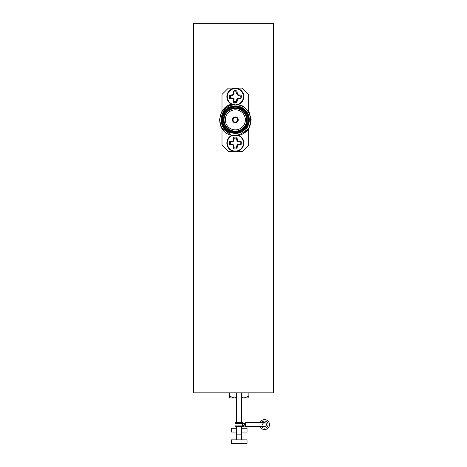 <?xml version="1.0" encoding="UTF-8"?>
<svg xmlns="http://www.w3.org/2000/svg" width="467" height="467" viewBox="0 0 467 467"><rect width="100%" height="100%" fill="white"/><g stroke="black" fill="none" stroke-linecap="round" stroke-linejoin="round"><path stroke-width="0.7" d="M238.141 135.477A8.05 8.05 0 0 1 235.339 151.08A8.05 8.05 0 0 1 232.543 135.477M238.894 135.325A8.482 8.482 0 0 1 235.339 151.512A8.482 8.482 0 0 1 231.79 135.325M232.543 104.229A8.05 8.05 0 0 1 235.339 88.625A8.05 8.05 0 0 1 238.141 104.229M231.79 104.386A8.482 8.482 0 0 1 235.339 88.199A8.482 8.482 0 0 1 238.894 104.386M264.544 426.505A1.903 1.903 0 0 0 266.453 424.602A1.903 1.903 0 0 1 264.544 426.505L245.502 426.505L245.502 422.699L264.544 422.699A1.903 1.903 0 0 1 266.453 424.602A1.903 1.903 0 0 0 264.544 422.699A1.903 1.903 0 0 0 262.641 424.602M235.339 117.567A2.288 2.288 0 0 0 233.056 119.856A2.288 2.288 0 0 0 235.339 122.138A2.288 2.288 0 0 0 237.627 119.856A2.288 2.288 0 0 0 235.339 117.567M235.339 122.774A2.919 2.919 0 0 0 238.263 119.856A2.919 2.919 0 0 0 235.339 116.931A2.919 2.919 0 0 0 232.42 119.856A2.919 2.919 0 0 0 235.339 122.774M230.628 144.332L229.618 144.677A5.954 5.954 0 0 1 229.618 141.378L232.192 141.729L233.383 141.262L234.037 139.878L233.693 137.304A5.954 5.954 0 0 1 236.991 137.304L236.641 139.878L237.3 141.262L238.491 141.729L241.065 141.378A5.954 5.954 0 0 1 241.065 144.677L238.579 144.758L237.446 145.325L236.991 148.751A5.954 5.954 0 0 1 233.693 148.751L234.037 146.177L233.576 144.986L232.327 144.356L230.628 144.332A4.892 4.892 0 0 1 230.628 141.729M234.037 147.741A4.892 4.892 0 0 0 236.641 147.741L236.991 148.751M230.628 97.982L229.618 98.333A5.954 5.954 0 0 1 229.618 95.029L232.192 95.379L233.383 94.912L234.037 93.528L233.693 90.954A5.954 5.954 0 0 1 236.991 90.954L236.641 93.528L237.3 94.912L238.491 95.379L241.065 95.029A5.954 5.954 0 0 1 241.065 98.333L238.579 98.409L237.446 98.975L236.991 102.401A5.954 5.954 0 0 1 233.693 102.401L234.037 99.833L233.576 98.636L232.327 98.012L230.628 97.982A4.892 4.892 0 0 1 230.628 95.379M234.037 101.397A4.892 4.892 0 0 0 236.641 101.397L236.991 102.401M248.07 123.825L248.526 121.852M248.619 118.676L248.31 116.768M249.086 111.917L251.211 119.856L249.086 127.789L243.412 133.521C256.669 126.44 250.557 103.808 235.339 104.912C220.226 104.246 215.392 127.777 229.869 132.704L235.339 133.434C239.028 133.381 242.198 132.085 244.854 129.546L248.316 125.033A13.969 13.969 0 0 0 235.339 105.886A13.969 13.969 0 0 0 229.869 132.704M248.316 125.033C246.127 131.134 241.801 134.584 235.339 135.395L231.253 135.191A15.872 15.872 0 0 0 243.412 133.521L249.086 127.789L251.211 119.856L249.086 111.917L243.278 106.108L235.339 103.983L243.278 106.108L249.086 111.917L251.211 119.856L249.086 127.789L243.412 133.521M221.597 127.789L231.253 135.191C213.524 131.42 217.511 102.997 235.339 103.983L227.406 106.108L221.597 111.917L219.467 119.856L221.597 127.789L231.253 135.191L221.597 127.789L219.467 119.856L221.597 111.917L227.406 106.108L235.339 103.983M235.339 106.523A13.333 13.333 0 0 1 248.672 119.856A13.333 13.333 0 0 1 235.339 133.188A13.333 13.333 0 0 1 222.006 119.856A13.333 13.333 0 0 1 235.339 106.523M235.339 107.153A12.697 12.697 0 0 1 248.041 119.856A12.697 12.697 0 0 1 235.339 132.552A12.697 12.697 0 0 1 222.642 119.856A12.697 12.697 0 0 1 235.339 107.153M235.339 131.787A11.938 11.938 0 0 1 223.407 119.856A11.938 11.938 0 0 1 235.339 107.918A11.938 11.938 0 0 1 247.276 119.856A11.938 11.938 0 0 1 235.339 131.787M235.339 108.554A11.301 11.301 0 0 0 224.037 119.856A11.301 11.301 0 0 0 235.339 131.157A11.301 11.301 0 0 0 246.64 119.856A11.301 11.301 0 0 0 235.339 108.554M235.339 109.821A10.029 10.029 0 0 0 225.31 119.856A10.029 10.029 0 0 0 235.339 129.884A10.029 10.029 0 0 0 245.373 119.856A10.029 10.029 0 0 0 235.339 109.821M241.69 439.838L241.69 434.129L236.611 434.129L236.611 426.505L235.66 426.505L242.642 426.505L236.611 426.505M241.69 434.129L241.69 426.505L242.642 426.505L241.69 426.505M245.502 425.875L243.021 426.383L242.63 425.875L243.021 426.383L242.63 425.875L235.024 425.875A0.636 0.636 0 0 0 235.66 426.505A0.636 0.636 0 0 1 235.024 425.875L235.024 423.336A0.636 0.636 0 0 1 235.66 422.699L242.642 422.699A0.636 0.636 0 0 1 243.021 422.828L242.63 423.336L243.021 422.828L244.819 423.563M243.021 426.383A0.636 0.636 0 0 1 242.642 426.505M244.62 424.602L244.766 425.028C244.685 426.132 244.685 426.132 244.766 425.028A2.539 0.829 -12.7 0 0 242.63 425.875L242.63 423.336L235.024 423.336M269.506 424.602A4.956 4.956 0 0 1 259.967 426.505A4.956 4.956 0 0 0 269.506 424.602A4.956 4.956 0 0 0 259.967 422.699M242.642 422.699L235.66 422.699L236.611 422.699L236.611 392.858M241.69 422.699L241.69 392.858M236.611 439.838L236.611 434.129M247.025 439.838L231.276 439.838L231.276 443.65L247.025 443.65L247.025 439.838M241.69 432.098L247.025 432.098L247.025 428.286L241.69 428.286M236.611 428.286L231.276 428.286L231.276 432.098L236.611 432.098M193.437 23.35L193.437 392.858L273.434 392.858L273.434 23.35L193.437 23.35M273.434 119.202L273.434 297.006M236.611 422.699L235.66 422.699M244.766 424.182C244.685 423.073 244.685 423.073 244.766 424.182C244.685 423.073 244.685 423.073 244.766 424.182A2.539 0.829 12.7 0 1 242.63 423.336M236.611 397.937L229.42 397.937L229.42 396.144L234.282 397.937L236.611 397.505M229.42 392.858L229.42 396.144M241.69 397.505L244.019 397.937L248.882 396.144L248.882 397.937L241.69 397.937M248.882 392.858L248.882 396.144M222.607 123.813L222.006 119.856M235.339 133.434L244.854 129.546M222.613 115.88L222.158 117.853M248.672 111.239L248.672 94.457L242.326 88.111L228.357 88.111L222.006 94.457L222.006 111.239M222.006 128.466L222.006 145.249L228.357 151.6L242.326 151.6L248.672 145.249L248.672 128.466M241.065 98.333L238.491 97.982L237.3 98.449L236.67 99.693L236.641 101.397M240.056 97.982A4.892 4.892 0 0 0 240.056 95.379M236.641 91.964A4.892 4.892 0 0 0 234.037 91.964M233.693 102.401L233.237 98.975L232.105 98.409L229.618 98.333M229.618 95.029L232.105 94.947L233.237 94.387L233.693 90.954M236.991 90.954L237.446 94.387L238.579 94.947L241.065 95.029M241.065 144.677L238.491 144.332L237.3 144.793L236.67 146.043L236.641 147.741M240.056 144.332A4.892 4.892 0 0 0 240.056 141.729M236.641 138.314A4.892 4.892 0 0 0 234.037 138.314M233.693 148.751L233.237 145.325L232.105 144.758L229.618 144.677M229.618 141.378L232.105 141.297L233.237 140.73L233.693 137.304M236.991 137.304L237.446 140.73L238.579 141.297L241.065 141.378M261.573 422.699A3.532 3.532 0 0 1 268.076 424.602A3.532 3.532 0 0 1 261.573 426.505M238.579 98.409L238.491 97.982M238.444 98.444L238.357 98.012M237.639 98.788L237.3 98.449M237.446 98.975L237.108 98.636M237.102 99.78L236.67 99.693M237.073 99.915L236.641 99.833M233.611 99.915L234.037 99.833M233.582 99.78L234.014 99.693M233.237 98.975L233.576 98.636M233.045 98.788L233.383 98.449M232.239 98.444L232.327 98.012M232.105 98.409L232.192 97.982M232.105 94.947L232.192 95.379M232.239 94.918L232.327 95.35M233.045 94.573L233.383 94.912M233.237 94.387L233.576 94.719M233.582 93.581L234.014 93.663M233.611 93.447L234.037 93.528M237.073 93.447L236.641 93.528M237.102 93.581L236.67 93.663M237.446 94.387L237.108 94.719M237.639 94.573L237.3 94.912M238.444 94.918L238.357 95.35M238.579 94.947L238.491 95.379M238.579 144.758L238.491 144.332M238.444 144.788L238.357 144.356M237.639 145.132L237.3 144.793M237.446 145.325L237.108 144.986M237.102 146.13L236.67 146.043M237.073 146.264L236.641 146.177M233.611 146.264L234.037 146.177M233.582 146.13L234.014 146.043M233.237 145.325L233.576 144.986M233.045 145.132L233.383 144.793M232.239 144.788L232.327 144.356M232.105 144.758L232.192 144.332M232.105 141.297L232.192 141.729M232.239 141.267L232.327 141.699M233.045 140.923L233.383 141.262M233.237 140.73L233.576 141.069M233.582 139.925L234.014 140.012M233.611 139.791L234.037 139.878M237.073 139.791L236.641 139.878M237.102 139.925L236.67 140.012M237.446 140.73L237.108 141.069M237.639 140.923L237.3 141.262M238.444 141.267L238.357 141.699M238.579 141.297L238.491 141.729M245.502 423.336L244.545 423.336"/></g></svg>
